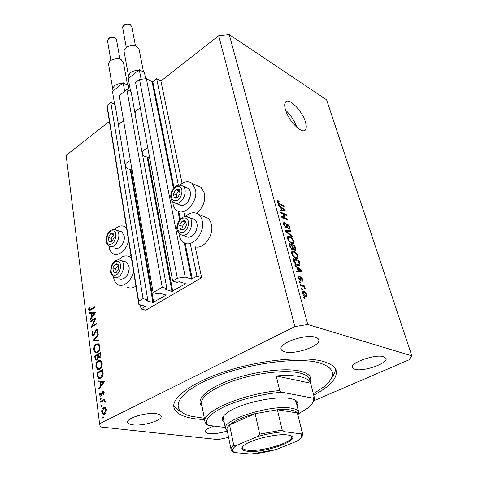 <?xml version="1.0" encoding="UTF-8"?>
<svg xmlns="http://www.w3.org/2000/svg" width="478" height="478" viewBox="0 0 478 478"><rect width="100%" height="100%" fill="white"/><g stroke="black" fill="none" stroke-linecap="round" stroke-linejoin="round"><path stroke-width="0.72" d="M141.052 308.943L145.832 310.18L201.614 277.724L196.93 276.224L191.511 279.062L185.213 277.079L177.332 278.25L172.642 281.034L177.29 282.45L179.166 281.691L185.267 283.562L185.249 283.908L171.943 291.359L165.806 289.572L166.876 288.598L162.209 287.23L153.127 292.632L157.806 293.952L159.634 293.217L165.782 294.962L165.776 295.296L152.912 302.49L146.74 300.823L147.762 299.885L143.065 298.607L138.662 301.224L138.871 304.468L145.426 306.279L141.052 308.943L140.395 304.868M118.658 126.144L115.037 104.551L110.794 102.447L107.09 105.423L107.496 109.647L138.871 304.468M107.09 105.423L138.662 301.224M110.794 102.447L143.065 298.607M125.248 165.502L147.762 299.885M135.077 113.662L131.097 91.764L126.873 89.565L119.255 95.672L153.127 292.632M126.873 89.565L162.209 287.23M142.277 153.259L166.876 288.598M313.837 400.767L408.887 359.886L411.857 355.853L326.605 99.83L229.255 34.583L218.685 35.707L160.913 81.015L156.647 78.655L152.769 81.714L152.094 81.786L146.37 78.661L139.51 79.438L135.597 82.575L172.642 281.034M139.51 79.438L177.332 278.25M146.37 78.661L185.213 277.079M156.647 78.655L178.384 185.243M183.725 211.455L184.765 216.564M190.238 243.404L196.93 276.224M160.913 81.015L182.094 183.373M203.688 216.456L207.655 218.058C209.513 219.522 210.762 221.655 211.413 224.469C214.234 235.092 203.652 249.564 195.221 246.827L201.614 277.724M196.607 213.272C202.929 207.93 205.552 201.244 204.482 193.208L201.101 187.346L197.671 185.834M172.791 201.883L173.066 204.1C173.628 206.855 174.811 208.94 176.609 210.356C184.245 217.209 198.615 201.334 195.424 189.258L192.06 183.361C188.368 180.792 184.287 181.359 179.824 185.058M185.452 216.468C190.095 212.351 194.438 211.646 198.495 214.359C200.348 215.829 201.591 217.98 202.23 220.818C205.504 233.276 191.17 249.11 183.17 242.191C181.168 240.655 179.853 238.379 179.232 235.349L178.975 233.521M130.966 255.371L129.09 256.537M122.679 256.74L122.033 256.357M128.57 240.5C126.724 250.221 117.785 257.349 112.665 253.4C110.723 252.008 109.51 249.743 109.02 246.612L108.954 246.122M126.993 286.937C129.705 288.598 132.681 288.318 135.907 286.095M113.465 276.911C114.003 280.329 115.341 282.779 117.486 284.273C122.792 288.21 131.689 281.172 133.535 271.355M305.406 121.95C302.18 110.502 288.228 96.723 285.324 102.394C284.44 103.899 284.488 106.337 285.456 109.701C288.616 121.382 302.909 135.274 305.615 129.556C306.535 127.973 306.47 125.433 305.406 121.95M296.838 127.363C294.538 120.719 290.803 115.025 285.635 110.275M313.735 395.187C329.82 386.583 337.319 378.48 336.225 370.88C335.126 366.56 330.34 363.298 321.867 361.087C302.269 356.008 261.926 359.856 227.815 370.671C193.632 381.45 172.134 396.818 173.825 406.886C175.157 413.123 182.518 417.133 195.902 418.913L204.602 419.666M213.911 426.065C208.241 428.025 205.403 429.895 205.397 431.682C205.6 432.656 206.896 433.283 209.28 433.57C214.58 433.976 220.591 433.116 227.313 430.977M354.957 369.351C363.4 371.938 388.196 363.31 386.051 358.416L383.697 356.684C375.523 353.822 349.98 362.73 352.316 367.51L354.957 369.351M284.888 351.844C295.153 354.909 320.989 345.833 318.748 339.798C318.45 338.651 317.308 337.785 315.337 337.211C305.388 333.799 278.656 343.18 281.076 349.095C281.387 350.356 282.659 351.276 284.888 351.844M133.009 424.858C143.077 426.262 162.317 420.449 161.206 416.272C160.984 414.994 159.329 414.133 156.234 413.697C146.364 412.096 126.455 418.065 127.668 422.199C127.901 423.568 129.681 424.452 133.009 424.858M218.685 35.707L294.884 326.57L99.591 423.723L100.368 426.956L218.082 439.599L228.621 437.418M94.883 319.196L90.39 321.903L90.3 321.186L96.024 317.739L92.206 325.877L96.741 323.17L96.831 323.893L91.077 327.322L94.883 319.196L95.361 319.31M93.646 335.58L92.559 335.616L91.794 334.188L92.738 330.991L93.114 331.499L92.385 333.841L92.905 334.875L93.563 334.851L95.445 330.435L96.263 329.462L97.243 329.414L97.882 330.656L97.177 333.399L96.735 332.951L97.273 330.925L96.879 330.149L96.383 330.173L93.646 335.58M92.816 340.993L98.163 334.056L98.271 334.839L94.035 340.228L98.982 340.294L99.083 341.083L92.816 340.993M93.802 350.033C93.628 347.303 94.459 345.271 96.287 343.945L98.546 343.855L99.95 346.442C100.147 349.227 99.31 351.282 97.434 352.615L95.265 352.71L93.802 350.033L94.483 350.165M95.917 366.71C95.737 363.919 96.58 361.87 98.426 360.555L100.673 360.484L102.149 363.178C102.346 366.017 101.497 368.102 99.603 369.416L97.458 369.5L95.917 366.71L96.604 366.829M97.882 380.894L104.419 381.755L98.922 389.086L98.815 388.238L100.577 385.931L100.069 382.012L97.99 381.737L97.882 380.894L104.425 381.814M102.489 417.832L103.224 416.822L103.511 417.318L103.093 418.328L102.489 417.832L103.421 417.945M109.396 121.424L66.143 155.344L99.591 423.723M103.612 407.429L105.315 407.513L106.385 409.622L105.961 412.484L104.479 414.193L102.985 414.217L101.742 411.976C101.599 409.861 102.226 408.343 103.612 407.429L105.53 407.68M101.019 406.27L101.76 405.266L102.035 405.75L101.623 406.748L101.019 406.27L101.933 406.39M100.589 402.207L100.488 401.412L104.933 399.106L105.035 399.901L104.377 400.241L105.321 401.442L105.256 402.213L104.724 402.022L104.306 400.875L103.624 400.785L100.589 402.207M100.117 399.142L100.858 398.138L101.121 398.616L100.715 399.614L100.117 399.142L101.019 399.267M102.794 391.566L103.589 391.53L104.168 392.569L103.744 394.541L103.296 394.207L103.618 392.856L102.913 392.336L101.73 395.402L101.085 396.059L100.237 396.083L99.567 394.852L99.932 392.713L100.41 393.018L100.105 394.523L100.96 395.282L102.149 392.217L102.794 391.566L103.834 391.721M100.655 378.218L98.498 378.343L97.189 375.433L96.855 372.792L102.812 369.524L103.176 374.083C102.854 376.12 102.011 377.5 100.655 378.218M95.003 358.237L94.716 355.985L100.601 352.65L100.816 354.282L99.699 357.771L98.313 357.508L97.01 359.964L95.887 360.012L95.003 358.237L95.714 358.369M89.195 312.481L95.373 312.749L90.145 319.967L90.049 319.196L91.722 316.92L91.262 313.341L89.29 313.251L89.195 312.481L95.194 313.114M89.225 309.021L89.541 309.613L90.82 309.206L94.602 306.882L94.698 307.587L90.856 309.947L89.177 310.413L88.639 309.338L89.051 307.055L89.535 307.199L89.225 309.021M285.36 215.022L280.586 212.847L280.341 211.957L286.328 214.694L286.585 215.632L282.815 217.078L287.583 219.229L287.828 220.119L281.835 217.424L281.572 216.468L285.36 215.022L281.691 216.898M286.226 228.078L283.717 224.558L283.699 222.7L284.96 222.563L285.282 223.495L284.44 223.608L284.446 224.953L285.958 227.164L286.483 227.104L286.603 224.009L287.505 223.889L289.835 227.116L289.859 228.86L288.784 228.998L288.461 228.06L289.178 227.964L289.148 226.841L287.738 224.78L287.212 224.791L287.147 227.97L286.226 228.078M292.506 237.028L285.725 231.675L285.468 230.737L290.767 230.731L291.024 231.663L286.292 231.46L292.249 236.078L292.506 237.028M287.541 238.582L287.78 236.371L289.608 236.359C291.365 237.022 292.739 238.63 293.731 241.193L293.683 243.23L291.61 243.404L289.184 241.587L287.541 238.582M291.616 253.501L291.843 251.219L293.677 251.153C295.44 251.781 296.826 253.394 297.83 256.005L297.782 258.126L295.715 258.341L293.277 256.549L291.616 253.501M297.179 267.614L295.129 266.109L294.854 265.111L301.743 270.381L302 271.313L296.73 271.964L296.456 270.96L298.063 270.841L297.179 267.614M304.833 298.708L303.948 298.409L303.679 297.412L304.558 297.71L304.833 298.708M411.857 355.853L307.79 324.496L294.884 326.57M229.255 34.583L307.79 324.496M305.585 296.82C304.289 296.485 303.255 295.326 302.49 293.325L302.55 291.64L304.08 291.472C305.352 291.825 306.362 292.978 307.109 294.932L307.049 296.641L305.585 296.82M302.317 289.513L301.433 289.202L301.164 288.21L302.042 288.521L302.317 289.513M302.705 286.203L300.393 285.378L300.124 284.392L304.576 285.993L304.844 286.967L304.139 286.716L305.245 288.156L305.263 288.999L303.661 286.704L302.705 286.203M300.501 282.868L299.616 282.552L299.353 281.572L300.232 281.889L300.501 282.868M300.309 280.598L298.242 277.766L298.218 276.224L299.043 275.979L299.389 276.977L298.881 277.109L298.899 278.065L299.933 279.582L300.28 279.511L300.339 276.941L300.979 276.81L302.831 279.421L302.861 281.004L302.18 281.172L301.833 280.174L302.233 280.06L302.21 279.224L301.098 277.861L301.05 280.496L300.309 280.598M297.776 265.702C296.019 265.165 294.675 263.599 293.737 261.018L293.002 258.317L299.067 260.713L300.065 264.681L299.885 265.553L297.776 265.702M292.183 249.51L289.656 246.056L288.903 243.302L294.938 245.811L295.78 250.227L294.872 250.4L293.331 248.883L293.205 249.402L292.183 249.51M280.598 207.159L278.602 205.582L278.351 204.668L285.067 210.141L285.306 210.995L280.072 210.959L279.815 210.039L281.411 210.123L280.598 207.159M277.515 201.847L277.581 200.73L278.889 200.915L279.206 201.824L278.232 201.716L278.226 202.218L278.919 203.305L283.842 205.707L284.081 206.58L280.042 204.692L277.515 201.847M303.859 298.075L304.558 297.71M302.347 292.375L304.08 291.472M306.553 295.219L307.109 294.932M306.47 294.687L304.355 292.458L303.183 292.554L303.136 293.576L305.269 295.81L306.422 295.709L306.47 294.687M304.444 296.24L305.269 295.81M302.652 293.827L303.136 293.576M301.349 288.885L302.042 288.521M303.464 286.573L304.576 285.993M304.623 288.479L305.245 288.156M299.539 282.259L300.232 281.889M298.117 276.475L299.043 275.979M298.421 278.321L298.899 278.065M299.342 279.899L299.933 279.582M299.413 279.971L300.076 279.618M300.244 277.204L300.979 276.81M302.299 279.708L302.831 279.421M300.25 278.405L301.05 277.981M299.431 271.629L301.743 270.381M296.635 271.612L298.063 270.841M299.981 269.741L297.973 268.2L298.684 270.793L301.242 270.608L299.981 269.741M297.418 268.499L297.973 268.2M299.33 271.641L301.242 270.608M296.701 271.868L298.684 270.793M298.176 261.203L299.067 260.713M298.021 265.792L300.065 264.681M298.625 261.382L293.976 259.548L295.936 263.814L297.525 264.752L299.174 264.687L298.625 261.382M293.42 259.859L293.976 259.548M296.736 265.188L297.525 264.752M295.404 264.101L295.936 263.814M293.874 261.478L294.424 261.179M291.437 252.408L293.677 251.153M297.25 256.327L297.83 256.005M297.131 255.73C296.348 253.722 295.279 252.509 293.922 252.085L292.387 252.211L292.327 253.782C293.098 255.754 294.149 256.961 295.476 257.403L297.083 257.289L297.131 255.73M295.494 258.245L296.736 257.558M294.723 257.821L295.476 257.403M291.801 254.075L292.327 253.782M294.107 246.278L294.938 245.811M292.201 249.516L293.331 248.883M294.496 246.445L292.697 245.698L293.456 248.273L294.514 249.426L295.081 249.367L294.496 246.445M292.16 246.003L292.697 245.698M293.964 249.737L294.514 249.426M291.705 249.259L293.456 248.273M291.992 245.405L289.865 244.527L290.696 247.305L291.927 248.572L292.578 248.488L291.992 245.405M289.321 244.838L289.865 244.527M291.281 248.936L291.927 248.572M290.218 247.574L290.696 247.305M289.841 246.672L290.373 246.373M287.374 237.644L289.608 236.359M293.151 241.527L293.731 241.193M293.032 240.906C292.261 238.934 291.198 237.727 289.853 237.273L288.306 237.375L288.252 238.875C289.011 240.816 290.05 242.017 291.377 242.489L292.99 242.406L293.032 240.906M291.461 243.338L292.632 242.669M290.66 242.896L291.377 242.489M287.732 239.173L288.252 238.875M289.268 231.597L290.767 230.731M285.808 231.74L286.292 231.46M291.705 236.389L292.249 236.078M283.532 223.399L284.96 222.563M283.938 225.246L284.446 224.953M285.384 227.498L285.958 227.164M286.465 224.499L287.505 223.889M289.262 227.444L289.835 227.116M286.483 225.222L287.212 224.791M286.143 228.036L287.296 227.367M283.866 215.913L286.328 214.694M284.099 216.014L284.243 216.534M282.062 217.526L282.815 217.078M286.836 219.671L287.583 219.229M283.657 210.983L285.067 210.141M280.06 210.929L281.411 210.123M283.334 209.37L281.381 207.769L282.032 210.153L284.565 210.284L283.334 209.37M280.855 208.085L281.381 207.769M283.4 210.983L284.565 210.284M280.676 210.965L282.032 210.153M277.491 201.764L278.889 200.915M277.748 202.505L278.226 202.218M278.453 203.586L278.919 203.305M283.131 206.138L283.842 205.707M131.462 258.467L129.92 257.027C126.335 254.894 122.607 255.814 118.735 259.781M114.427 229.398L114.672 229.398C118.43 225.73 121.992 224.923 125.32 226.984L126.58 228.155M103.308 416.876L102.901 416.828M104.551 414.151L104.09 413.512M102.352 412.054L101.742 411.976M104.903 408.212L105.56 407.71M104.371 413.392L105.829 409.897L104.861 408.206L103.708 408.23L102.292 411.695L103.218 413.404L105.333 413.512M106.415 409.975L105.829 409.897M101.844 405.326L101.432 405.272M101.772 401.592L100.488 401.412M104.156 400.815L104.813 400.474M105.279 402.094L104.724 402.022M105.333 401.651L104.748 401.574M100.948 398.204L100.523 398.15M103.857 394.29L103.296 394.207M104.18 392.94L103.618 392.856M100.219 394.948L99.567 394.852M101.73 395.396L100.96 395.282M101.933 394.93L101.354 394.846M102.244 393.717L101.689 393.633M102.925 392.33L102.149 392.217M99.49 388.339L98.815 388.238M101.246 386.039L100.577 385.931M100.744 382.119L100.069 382.012M99.944 382L99.842 381.211M101.139 385.19L103.242 382.436L100.744 382.101L101.139 385.19L101.814 385.298M103.917 382.543L103.242 382.436M97.99 372.989L96.855 372.792M100.153 378.445L99.633 377.734M99.836 377.71L101.067 377.967M102.298 370.629L97.56 373.222L98.145 376.556L98.94 377.56L100.553 377.447L102.555 373.945L102.298 370.629L102.973 370.743M103.182 374.053L102.555 373.945M101.515 377.608L100.553 377.447M100.033 361.129L100.368 360.914L98.426 360.555M100.368 360.914L100.942 360.669M99.107 369.637L98.474 368.926M98.838 368.902L99.98 369.177M101.563 361.392L101.199 361.41M99.508 368.658C101.025 367.564 101.7 365.861 101.539 363.555L100.261 361.237L98.528 361.308C97.028 362.396 96.359 364.075 96.52 366.339L97.769 368.717L100.416 368.813M102.196 363.674L101.539 363.555M95.779 356.188L94.716 355.985M99.699 357.771L98.313 357.508M97.285 359.785L97.112 359.384M99.723 357.753L99.723 357.191M100.225 354.766L100.093 353.744L98.199 354.813L98.922 357.042L99.585 357.024L100.225 354.766L100.876 354.885M100.762 353.875L100.093 353.744M100.344 357.168L99.585 357.024M97.661 355.65L97.596 355.154L95.415 356.391L96.227 359.223L96.915 359.217L97.793 357.257L97.661 355.65L98.337 355.781M98.265 355.285L97.596 355.154M99.735 357.622L97.793 357.257M97.685 359.36L96.915 359.217M97.948 344.507L96.287 343.945M98.211 344.339L98.838 344.064M96.885 352.866L96.281 352.155M96.598 352.137L97.739 352.423M99.424 344.787L99.095 344.793M97.339 351.868C98.838 350.762 99.508 349.083 99.352 346.825L98.133 344.596L96.383 344.68C94.907 345.779 94.244 347.44 94.399 349.657L95.594 351.945L98.205 352.041M99.998 346.95L99.352 346.825M93.341 341.005L92.804 340.892M94.931 341.023L95.343 340.503M99.03 340.671L94.035 340.228M92.505 334.337L91.794 334.188M94.25 334.994L93.563 334.851M94.632 334.343L94.094 334.224M95.994 330.555L95.445 330.435M97.572 329.748L96.263 329.462M97.345 333.082L96.735 332.951M97.906 331.063L97.273 330.925M93.921 335.377L93.802 335.066M91.226 321.401L90.3 321.186M93.15 326.086L92.206 325.877M90.617 319.328L90.049 319.196M92.29 317.051L91.722 316.92M91.913 313.49L91.262 313.341M91.143 313.335L91.089 312.935M92.26 316.191L94.262 313.472L91.896 313.365L92.26 316.191L92.828 316.322M94.829 313.604L94.262 313.472M89.446 309.535L88.639 309.338M110.269 241.916L111.846 241.408L114.134 237.697L113.513 233.856L110.615 233.736L108.351 237.429L108.954 241.259L110.269 241.916M110.526 241.378L111.846 241.408L114.134 237.697L113.513 233.856L110.615 233.736L108.351 237.429L108.954 241.259L110.526 241.378M124.304 236.891C124.531 240.326 123.503 243.344 121.227 245.943M114.553 247.98L116.291 248.542L118.562 248.064C122.523 245.567 124.417 241.617 124.244 236.21L122.069 231.944L120.109 231.268M113.728 234.716L111.213 238.379L111.697 241.408M113.477 234.704L110.615 233.736M111.213 238.379L108.351 237.429M175.731 198.221L177.535 197.599L180.045 193.602L179.19 189.647L178.36 189.163L177.129 189.115L175.844 189.694L173.359 193.668L174.195 197.617L175.731 198.221M175.988 197.659L177.535 197.599L180.045 193.602L179.19 189.647L175.844 189.694L173.359 193.668L174.195 197.617L175.988 197.659M190.364 195.735L187.782 201.919M175.761 203.401L181.622 205.6L184.036 205.056C188.063 202.78 190.214 199.027 190.495 193.793C190.411 191.361 189.658 189.557 188.242 188.38L186.145 187.472M179.549 190.871L178.647 190.883L176.167 194.839L176.764 197.641M178.647 190.883L175.844 189.694M176.167 194.839L173.359 193.668M182.094 230.002L183.946 229.428L186.522 225.377L185.625 221.236L184.532 220.627L182.178 221.153L179.632 225.18L180.505 229.315L182.094 230.002M182.351 229.416L183.946 229.428L186.522 225.377L185.625 221.236L182.178 221.153L179.632 225.18L180.505 229.315L182.351 229.416M196.906 228.203L195.335 232.32M182.536 235.296L188.063 237.297L191.086 236.574C194.881 234.244 196.912 230.569 197.175 225.544C197.103 222.844 196.273 220.848 194.683 219.551L192.258 218.595M185.936 222.276L185.022 222.252L182.482 226.267L183.158 229.434M185.022 222.252L182.178 221.153M182.482 226.267L179.632 225.18M114.828 272.717L116.447 272.257L118.789 268.499L118.144 264.483L117.002 263.796L115.168 264.244L112.844 267.979L113.477 271.982L114.828 272.717M115.09 272.155L116.447 272.257L118.789 268.499L118.144 264.483L115.168 264.244L112.844 267.979L113.477 271.982L115.09 272.155M129.156 267.549C129.365 270.733 128.486 273.595 126.521 276.135M119.625 278.871L120.946 279.254L123.677 278.656C127.501 276.081 129.305 272.125 129.09 266.802L126.694 262.165L124.483 261.478M118.311 265.147L115.754 268.851L116.297 272.245M118.072 265.123L115.168 264.244M115.754 268.851L112.844 267.979M224.17 422.229C220.836 419.863 221.882 416.667 227.295 412.645C239.263 403.498 275.609 395.366 290.277 398.556L290.576 398.616C296.904 399.966 299.085 402.386 297.131 405.87M296.157 401.986L294.597 399.811M313.371 393.788L323.737 386.923C337.026 375.863 335.293 367.761 318.539 362.611C295.368 356.463 241.814 364.475 208.187 379.628C174.315 394.685 169.672 411.104 191.284 416.29L204.333 418.25M180.792 411.439C177.254 409.748 174.912 407.668 173.777 405.189M300.268 376.754C294.084 375.427 286.059 375.158 276.206 375.947L310.592 383.201C309.756 380.273 306.314 378.122 300.268 376.754M279.738 390.574L281.751 392.235C263.187 393.639 240.147 399.399 224.911 406.402C209.376 413.996 203.742 420.305 207.996 425.324L205.988 423.813L204.96 421.56C201.387 411.666 243.852 393.388 279.738 390.574L276.206 375.947M310.592 383.201L314.297 397.326C314.661 398.957 314.124 400.737 312.702 402.661M207.996 425.324L225.234 427.481M298.684 413.691L307.629 408.176C312.433 404.418 314.243 401.072 313.06 398.132L314.249 397.14M281.751 392.235L313.06 398.132M335.413 368.897C335.448 371.621 334.23 374.507 331.75 377.554M223.847 415.681L223.34 418.13M287.439 434.962L288.646 435.153C305.932 438.135 265.792 453.592 247.712 451.31C241.199 450.521 240.171 448.388 244.628 444.91C252.085 439.216 277.228 433.367 287.439 434.962M242.687 446.607L242.501 447.719C242.806 449.063 244.682 449.918 248.142 450.264C261.747 451.991 293.528 442.275 291.556 436.844L290.887 435.811M302.628 433.45L297.352 412.968C296.42 411.582 294.209 410.596 290.732 410.005C287.194 409.437 282.749 409.353 277.389 409.754L255.15 413.649C242.973 417.001 234.447 420.76 229.56 424.924C227.653 426.657 226.811 428.204 227.026 429.579L227.062 429.758M227.307 430.941L225.443 428.527C221.667 419.833 271.97 404.101 291.478 408.218C295.858 408.989 298.278 410.339 298.732 412.281L298.051 415.083M300.746 433.827C301.618 434.096 302.132 433.731 302.281 432.733L297.352 412.968L277.389 409.754L282.217 430.092L284.524 431.724C275.973 432.303 266.957 433.922 257.475 436.569L236.425 445.418C232.242 448.489 231.543 450.868 234.334 452.547L251.07 454.082C259.154 453.431 267.566 451.895 276.308 449.487L296.844 441.206C301.487 438.207 302.789 435.745 300.746 433.827L284.524 431.724M257.475 436.569L259.715 434.12L255.15 413.649L229.56 424.924L233.7 445.084C234.465 445.926 235.373 446.04 236.425 445.418M276.308 449.487L251.07 454.082M234.334 452.547L232.266 451.549L231.071 449.469C230.868 448.197 231.746 446.733 233.7 445.084M302.281 432.733L302.664 433.594C302.962 435.822 301.57 438.009 298.493 440.154L296.844 441.206M127.518 85.072L123.479 62.63L121.101 59.601C116.459 56.739 107.681 60.437 108.673 64.805L108.691 64.918M131.982 169.66L127.943 168.907L125.272 166.039C125.164 163.787 126.879 161.976 130.422 160.596M114.63 104.347L112.473 91.447L123.163 82.778L128.331 85.502L129.293 90.826M118.705 126.819L118.687 126.706C118.55 124.358 120.199 122.499 123.635 121.119M123.163 82.778L124.674 91.328M113.274 90.796L112.826 89.553C113.214 85.598 116.387 83.56 122.344 83.447M112.772 59.409L117.761 58.639M143.514 72.041L139.128 49.479L136.828 46.48C132.137 43.45 123.067 47.406 124.166 51.965L124.19 52.078M149.566 157.405L144.894 156.611L142.474 154.34M130.602 91.507L128.271 78.637L139.289 69.704L144.434 72.548L145.647 78.745M147.798 147.935C144.003 149.387 142.175 151.329 142.313 153.755L135.119 114.176C134.957 111.649 136.708 109.659 140.383 108.207M139.289 69.704L141.118 79.252M129.096 77.968L128.696 76.821C129.06 72.65 132.31 70.511 138.441 70.391M128.504 46.211L132.956 45.44M145.228 306.141L145.282 306.47M146.692 300.519L146.74 300.823M130.219 169.523L152.912 302.49M130.942 169.612L153.671 302.377M165.717 294.944L165.776 295.296M165.752 289.268L165.806 289.572M147.152 157.262L171.943 291.359M147.887 157.352L172.707 291.245M185.177 283.532L185.249 283.908M152.094 81.786L173.424 188.565M177.941 211.162L179.674 219.85M184.275 242.872L191.511 279.062M152.769 81.714L174.04 187.854M178.772 211.497L180.308 219.133M185.135 243.248L192.287 278.943M300.298 279.397L301.098 278.973M298.027 271.803L300.142 270.656M299.216 263.581L299.778 263.27M295.129 248.889L295.703 248.566M292.596 247.646L293.151 247.335M286.842 232.553L287.356 232.26M286.567 226.357L287.188 225.992M282.181 210.977L283.478 210.201M279.128 204.172L279.755 203.795M97.888 375.547L97.189 375.433M103.051 371.346L102.376 371.227M95.337 332.335L94.823 332.222M91.704 309.421L90.82 309.206M109.749 244.288C115.437 244.939 118.55 230.725 112.712 230.856C107.078 230.318 103.977 244.264 109.749 244.288M114.672 229.398L116.662 230.073C121.92 233.24 116.925 247.616 110.842 246.779L108.984 246.134C103.905 240.607 106.463 238.534 107.15 234.937C108.745 231.597 110.986 229.745 113.872 229.398L122.069 231.944M175.217 200.712C181.801 201.047 184.89 186.079 178.157 186.575C171.638 186.366 168.555 201.041 175.217 200.712M180.421 185.141L182.949 186.085C188.386 189.79 182.954 203.915 176.28 203.431L173.574 202.511C170.497 199.822 169.917 196.04 171.841 191.164C174.9 186.749 177.356 184.735 179.196 185.123L182.949 186.085L188.242 188.38M181.562 232.571C188.362 233.18 191.499 217.753 184.556 218.004C177.834 217.532 174.703 232.643 181.562 232.571M186.402 216.456L189.312 217.436C195.149 221.296 189.635 236.084 182.65 235.301L180.015 234.369C175.145 229.44 177.003 226.65 177.941 222.724C179.722 218.954 182.297 216.863 185.679 216.45L194.683 219.551M114.296 275.155C120.145 276.063 123.312 261.442 117.313 261.341C111.517 260.552 108.369 274.898 114.296 275.155M118.693 259.781L121.203 260.456C126.819 263.736 121.759 278.788 115.413 277.658L113.65 277.019C111.195 274.486 110.149 272.717 110.526 271.719L111.458 265.649C113.083 262.028 115.455 260.074 118.562 259.781L126.694 262.165M310.575 383.141L309.654 379.634C308.913 376.574 305.454 374.328 299.276 372.888C285.725 369.787 259.19 372.571 236.945 379.681C214.658 386.78 200.336 396.877 201.543 403.605L204.96 421.56M202.009 406.055C195.108 400.02 206.388 388.734 230.103 380.1C253.728 371.436 284.888 367.552 300.023 371.113C308.722 373.27 312.122 376.819 310.216 381.761M231.089 449.589L227.026 429.579M259.715 434.12L282.217 430.092M110.86 60.485L107.568 41.138C108.261 37.631 110.723 36.495 114.959 37.738L116.518 39.847L115.055 37.929C110.842 36.728 108.345 37.798 107.568 41.138L107.58 41.21M126.306 47.465L122.744 28.148C121.651 27.127 124.895 22.406 130.267 24.581L131.779 26.666L130.363 24.766C126.055 23.512 123.515 24.635 122.744 28.148L122.756 28.22M201.101 187.346L192.06 183.361M207.655 218.058L198.495 214.359M336.124 370.516L336.225 370.88M303.841 130.715L305.615 129.556M307.049 296.641L306.416 296.969M305.974 295.942L304.88 296.509M303.183 292.554L302.407 292.966M298.881 277.109L298.17 277.491M300.088 279.618L299.419 279.977M302.861 281.004L302.508 281.189M301.098 277.861L300.244 278.316M301.05 280.496L300.716 280.676M299.885 265.553L299.126 265.971M298.619 264.991L297.513 265.595M297.782 258.126L296.94 258.592M292.387 252.211L291.461 252.731M295.78 250.227L295.308 250.49M293.205 249.402L292.787 249.636M294.848 249.498L294.131 249.898M292.285 248.656L291.484 249.104M293.683 243.23L292.9 243.678M288.306 237.375L287.398 237.895M284.44 223.608L283.603 224.098M286.262 227.229L285.551 227.648M289.859 228.86L289.411 229.123M288.897 228.131L288.557 228.329M287.147 227.97L286.758 228.197M278.232 201.716L277.593 202.104M131.301 257.463L129.92 257.027M126.455 227.385L125.32 226.984M102.985 414.217L104.073 414.348M104.061 413.506L105.208 413.649M104.861 408.206L106.026 408.361M104.306 400.875L105.202 401M103.314 392.336L104.15 392.456M100.237 396.083L100.804 396.16M100.828 395.33L101.695 395.455M98.498 378.343L99.753 378.546M97.458 369.5L98.761 369.727M100.261 361.237L101.617 361.488M98.653 357.831L99.227 357.938M95.887 360.012L96.556 360.137M99.328 357.12L100.249 357.293M96.676 359.307L97.59 359.474M95.265 352.71L96.514 352.955M98.133 344.596L99.472 344.871M93.27 334.953L94.142 335.138M96.879 330.149L97.823 330.358M92.559 335.616L93.198 335.747M89.177 310.413L89.601 310.521M89.822 309.678L90.874 309.935M225.443 428.527L223.059 416.744M298.696 412.114L295.768 400.433M116.518 39.847L119.93 59.087M118.687 126.706L125.272 166.039M108.673 64.805L112.826 89.553M131.779 26.666L135.471 45.876M124.166 51.965L128.696 76.821"/></g></svg>
